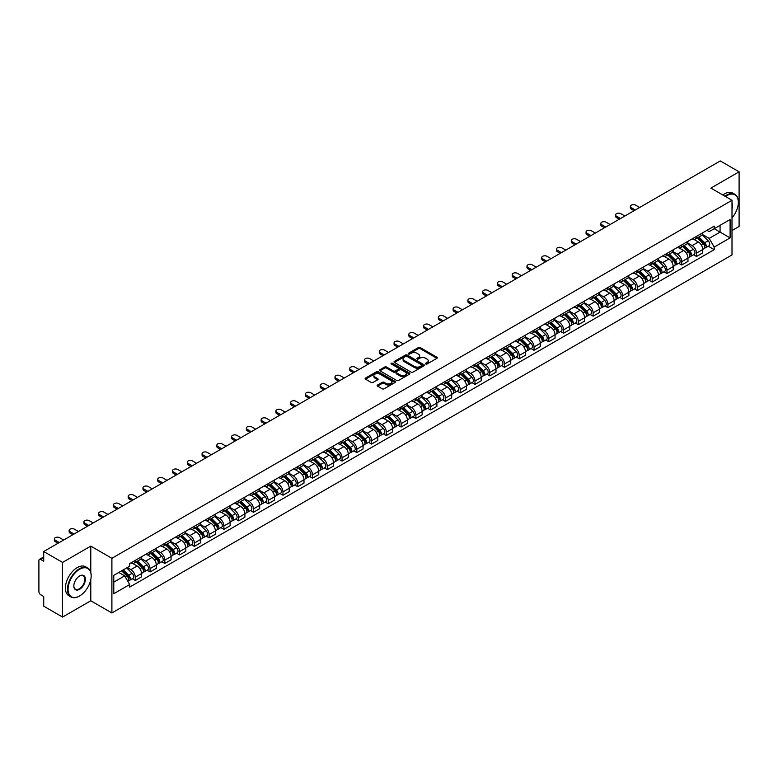 <?xml version="1.0" encoding="UTF-8"?>
<svg xmlns="http://www.w3.org/2000/svg" width="778" height="778" viewBox="0 0 778 778"><rect width="100%" height="100%" fill="white"/><g stroke="black" fill="none" stroke-linecap="round" stroke-linejoin="round"><path stroke-width="1.17" d="M425.761 364.007A0.924 0.535 0 0 0 427.064 364.007L436.935 358.308A1.313 0.759 0 0 0 437.324 357.773A1.313 0.759 0 0 0 436.935 357.238L420.208 347.581A1.313 0.759 0 0 0 418.35 347.581L408.479 353.28A0.924 0.535 0 0 0 409.773 354.029L411.056 353.29A4.201 2.431 0 0 1 416.998 353.29L418.399 354.097A4.201 2.431 0 0 1 419.624 355.818A4.201 2.431 0 0 1 418.399 357.53L417.115 358.269A0.924 0.535 0 0 0 418.418 359.018L419.692 358.279A4.201 2.431 0 0 1 425.644 358.279L427.034 359.086A4.201 2.431 0 0 1 428.27 360.807A4.201 2.431 0 0 1 427.034 362.519L425.761 363.258A0.924 0.535 0 0 0 425.761 364.007L425.761 363.258M377.554 385.022A1.313 0.759 0 0 0 377.165 385.567A1.313 0.759 0 0 0 377.554 386.102L382.251 388.806A1.313 0.759 0 0 0 384.108 388.806L395.068 382.475A1.313 0.759 0 0 0 395.457 381.94A1.313 0.759 0 0 0 395.068 381.405L378.341 371.748A1.313 0.759 0 0 0 376.484 371.748L365.524 378.079A1.313 0.759 0 0 0 365.135 378.614A1.313 0.759 0 0 0 365.524 379.149L371.184 382.426A1.313 0.759 0 0 0 373.051 382.426L377.738 379.713A1.313 0.759 0 0 0 378.127 379.178A1.313 0.759 0 0 0 377.738 378.643L374.928 377.019A3.511 2.033 0 0 1 373.897 375.579A3.511 2.033 0 0 1 376.066 373.712A3.511 2.033 0 0 1 379.897 374.15L390.916 380.51A3.511 2.033 0 0 1 391.937 381.94A3.511 2.033 0 0 1 389.768 383.817A3.511 2.033 0 0 1 385.937 383.379L384.108 382.319A1.313 0.759 0 0 0 382.251 382.319L377.554 385.022L377.554 386.102M111.896 558.303L90.783 546.117L62.571 562.406L43.724 551.524L720.263 160.939L739.1 171.812L710.888 188.101L732.001 200.286L111.896 558.303L111.896 612.967L732.001 254.951L732.001 200.286M411.144 372.127A1.313 0.759 0 0 0 413.001 372.127L423.971 365.796A1.313 0.759 0 0 0 424.36 365.261A1.313 0.759 0 0 0 423.971 364.717L407.244 355.06A1.313 0.759 0 0 0 405.387 355.06L394.417 361.391A1.313 0.759 0 0 0 394.038 361.926A1.313 0.759 0 0 0 394.417 362.47L411.144 372.127M391.577 364.211A0.924 0.535 0 0 1 392.511 364.337L392.511 363.248L409.52 373.061A1.313 0.759 0 0 1 409.909 373.596A1.313 0.759 0 0 1 409.52 374.14L398.56 380.471A1.313 0.759 0 0 1 396.692 380.471L379.965 370.805L379.965 369.735A1.313 0.759 0 0 0 379.586 370.27A1.313 0.759 0 0 0 379.965 370.805M379.965 369.735L384.663 367.031A1.313 0.759 0 0 1 386.52 367.031L393.308 370.941A1.313 0.759 0 0 0 395.166 370.941L398.278 369.142A1.313 0.759 0 0 0 398.657 368.607A1.313 0.759 0 0 0 398.278 368.072L391.217 363.997A0.924 0.535 0 0 1 392.511 363.248M62.571 562.406L62.571 617.061L43.724 606.188L43.724 596.512L40.796 594.82A2.674 1.546 -120 0 1 38.9 591.543L38.9 560.598A2.674 1.546 -120 0 1 39.454 559.372L43.724 556.912M732.001 230.57L739.1 226.476L739.1 171.812M62.571 617.061L90.783 600.772L111.896 612.967M43.724 551.524L43.724 561.201L40.796 559.508A2.674 1.546 -120 0 0 39.454 559.372M696.495 236.366A6.156 3.559 60 0 1 695.221 239.128L701.474 235.52A6.156 3.559 -120 0 0 702.748 232.758M687.626 242.999L692.138 245.605A6.156 3.559 60 0 1 696.495 253.142L702.748 249.534A6.156 3.559 -120 0 0 698.391 241.997L693.918 239.41M702.748 249.534L702.748 252.869L696.495 256.477L693.499 254.746M695.221 239.128A6.156 3.559 60 0 1 692.187 238.856M696.495 253.142L696.495 256.477M681.732 244.895A6.156 3.559 60 0 1 680.449 247.657L686.702 244.049A6.156 3.559 -120 0 0 687.976 241.287M678.737 263.275L681.732 265.006L687.976 261.398L687.976 258.063A6.156 3.559 -120 0 0 683.619 250.526L679.145 247.939M680.449 247.657A6.156 3.559 60 0 1 677.424 247.375M672.863 251.527L677.375 254.134A6.156 3.559 60 0 1 681.732 261.671L681.732 265.006M666.96 253.414A6.156 3.559 60 0 1 665.686 256.186L671.929 252.578A6.156 3.559 -120 0 0 673.203 249.816M663.965 271.804L666.96 273.535L673.203 269.927L673.203 266.591A6.156 3.559 -120 0 0 668.856 259.045L664.383 256.468M665.686 256.186A6.156 3.559 60 0 1 662.652 255.904M658.091 260.046L662.603 262.653A6.156 3.559 60 0 1 666.96 270.199L666.96 273.535M652.188 261.943A6.156 3.559 60 0 1 650.914 264.714L657.167 261.107A6.156 3.559 -120 0 0 658.441 258.335M649.192 280.333L652.188 282.064L658.441 278.456L658.441 275.12A6.156 3.559 -120 0 0 654.084 267.574L649.611 264.997M650.914 264.714A6.156 3.559 60 0 1 647.88 264.432M643.318 268.575L647.831 271.182A6.156 3.559 60 0 1 652.188 278.728L652.188 282.064M637.425 270.472A6.156 3.559 60 0 1 636.141 273.234L642.395 269.626A6.156 3.559 -120 0 0 643.669 266.864M634.43 288.862L637.425 290.583L643.669 286.975L643.669 283.649A6.156 3.559 -120 0 0 639.312 276.102L634.838 273.516M636.141 273.234A6.156 3.559 60 0 1 633.117 272.961M628.556 277.104L633.068 279.71A6.156 3.559 60 0 1 637.425 287.257L637.425 290.583M622.653 279.001A6.156 3.559 60 0 1 621.379 281.762L627.622 278.154A6.156 3.559 -120 0 0 628.896 275.393M619.658 297.381L622.653 299.112L628.896 295.504L628.896 292.168A6.156 3.559 -120 0 0 624.549 284.631L620.076 282.044M621.379 281.762A6.156 3.559 60 0 1 618.345 281.49M613.784 285.633L618.296 288.239A6.156 3.559 60 0 1 622.653 295.776L622.653 299.112M607.881 287.529A6.156 3.559 60 0 1 606.607 290.291L612.86 286.683A6.156 3.559 -120 0 0 614.134 283.921M604.885 305.91L607.881 307.641L614.134 304.033L614.134 300.697A6.156 3.559 -120 0 0 609.777 293.16L605.303 290.573M606.607 290.291A6.156 3.559 60 0 1 603.572 290.009M599.011 294.162L603.524 296.768A6.156 3.559 60 0 1 607.881 304.305L607.881 307.641M593.118 296.048A6.156 3.559 60 0 1 591.834 298.82L598.087 295.212A6.156 3.559 -120 0 0 599.361 292.44M590.123 314.438L593.118 316.169L599.361 312.561L599.361 309.226A6.156 3.559 -120 0 0 595.005 301.679L590.531 299.102M591.834 298.82A6.156 3.559 60 0 1 588.81 298.538M584.249 302.681L588.761 305.287A6.156 3.559 60 0 1 593.118 312.834L593.118 316.169M578.346 304.577A6.156 3.559 60 0 1 577.072 307.349L583.315 303.741A6.156 3.559 -120 0 0 584.589 300.969M575.35 322.967L578.346 324.698L584.589 321.09L584.589 317.755A6.156 3.559 -120 0 0 580.242 310.208L575.769 307.631M577.072 307.349A6.156 3.559 60 0 1 574.038 307.067M569.477 311.21L573.989 313.816A6.156 3.559 60 0 1 578.346 321.363L578.346 324.698M563.573 313.106A6.156 3.559 60 0 1 562.3 315.868L568.553 312.26A6.156 3.559 -120 0 0 569.827 309.498M560.578 331.486L563.573 333.217L569.827 329.609L569.827 326.283A6.156 3.559 -120 0 0 565.47 318.737L560.996 316.15M562.3 315.868A6.156 3.559 60 0 1 559.265 315.596M554.704 319.739L559.226 322.345A6.156 3.559 60 0 1 563.573 329.891L563.573 333.217M548.811 321.635A6.156 3.559 60 0 1 547.537 324.397L553.78 320.789A6.156 3.559 -120 0 0 555.054 318.027M545.816 340.015L548.811 341.746L555.054 338.138L555.054 334.803A6.156 3.559 -120 0 0 550.698 327.266L546.224 324.679M547.537 324.397A6.156 3.559 60 0 1 544.503 324.125M539.942 328.267L544.454 330.874A6.156 3.559 60 0 1 548.811 338.411L548.811 341.746M534.039 330.164A6.156 3.559 60 0 1 532.765 332.926L539.008 329.318A6.156 3.559 -120 0 0 540.282 326.556M531.043 348.544L534.039 350.275L540.292 346.667L540.292 343.331A6.156 3.559 -120 0 0 535.935 335.795L531.462 333.208M532.765 332.926A6.156 3.559 60 0 1 529.73 332.644M525.169 336.796L529.682 339.393A6.156 3.559 60 0 1 534.039 346.939L534.039 350.275M519.266 338.683A6.156 3.559 60 0 1 517.992 341.454L524.246 337.846A6.156 3.559 -120 0 0 525.52 335.075M516.271 357.073L519.266 358.804L525.52 355.196L525.52 351.86A6.156 3.559 -120 0 0 521.163 344.314L516.689 341.736M517.992 341.454A6.156 3.559 60 0 1 514.958 341.172M510.397 345.315L514.919 347.922A6.156 3.559 60 0 1 519.266 355.468L519.266 358.804M504.504 347.212A6.156 3.559 60 0 1 503.23 349.974L509.473 346.366A6.156 3.559 -120 0 0 510.747 343.604M501.509 365.602L504.504 367.333L510.747 363.725L510.747 360.389A6.156 3.559 -120 0 0 506.39 352.842L501.927 350.265M503.23 349.974A6.156 3.559 60 0 1 500.196 349.701M495.635 353.844L500.147 356.45A6.156 3.559 60 0 1 504.504 363.997L504.504 367.333M489.732 355.74A6.156 3.559 60 0 1 488.458 358.502L494.701 354.894A6.156 3.559 -120 0 0 495.985 352.133M486.736 374.121L489.732 375.852L495.985 372.244L495.985 368.908A6.156 3.559 -120 0 0 491.628 361.371L487.154 358.784M488.458 358.502A6.156 3.559 60 0 1 485.423 358.23M480.862 362.373L485.375 364.979A6.156 3.559 60 0 1 489.732 372.516L489.732 375.852M474.959 364.269A6.156 3.559 60 0 1 473.685 367.031L479.938 363.423A6.156 3.559 -120 0 0 481.212 360.661M471.964 382.65L474.959 384.381L481.212 380.773L481.212 377.437A6.156 3.559 -120 0 0 476.856 369.9L472.382 367.313M473.685 367.031A6.156 3.559 60 0 1 470.651 366.749M466.1 370.902L470.612 373.508A6.156 3.559 60 0 1 474.959 381.045L474.959 384.381M460.197 372.798A6.156 3.559 60 0 1 458.923 375.56L465.166 371.952A6.156 3.559 -120 0 0 466.44 369.19M457.201 391.178L460.197 392.909L466.44 389.301L466.44 385.966A6.156 3.559 -120 0 0 462.083 378.419L457.62 375.842M458.923 375.56A6.156 3.559 60 0 1 455.889 375.278M451.328 379.421L455.84 382.027A6.156 3.559 60 0 1 460.197 389.574L460.197 392.909M445.424 381.317A6.156 3.559 60 0 1 444.15 384.089L450.394 380.481A6.156 3.559 -120 0 0 451.678 377.709M442.429 399.707L445.424 401.438L451.678 397.83L451.678 394.495A6.156 3.559 -120 0 0 447.321 386.948L442.847 384.371M444.15 384.089A6.156 3.559 60 0 1 441.116 383.807M436.555 387.95L441.068 390.556A6.156 3.559 60 0 1 445.424 398.103L445.424 401.438M430.652 389.846A6.156 3.559 60 0 1 429.378 392.608L435.631 389A6.156 3.559 -120 0 0 436.905 386.238M427.657 408.236L430.652 409.957L436.905 406.359L436.905 403.023A6.156 3.559 -120 0 0 432.549 395.477L428.075 392.9M429.378 392.608A6.156 3.559 60 0 1 426.344 392.336M421.793 396.479L426.305 399.085A6.156 3.559 60 0 1 430.652 406.631L430.652 409.957M415.89 398.375A6.156 3.559 60 0 1 414.616 401.137L420.859 397.529A6.156 3.559 -120 0 0 422.133 394.767M412.894 416.755L415.89 418.486L422.133 414.878L422.133 411.543A6.156 3.559 -120 0 0 417.776 404.006L413.312 401.419M414.616 401.137A6.156 3.559 60 0 1 411.581 400.865M407.02 405.007L411.533 407.614A6.156 3.559 60 0 1 415.89 415.151L415.89 418.486M401.117 406.904A6.156 3.559 60 0 1 399.843 409.666L406.087 406.058A6.156 3.559 -120 0 0 407.371 403.296M398.122 425.284L401.117 427.015L407.371 423.407L407.371 420.071A6.156 3.559 -120 0 0 403.014 412.534L398.54 409.948M399.843 409.666A6.156 3.559 60 0 1 396.809 409.384M392.248 413.536L396.761 416.142A6.156 3.559 60 0 1 401.117 423.679L401.117 427.015M386.345 415.423A6.156 3.559 60 0 1 385.071 418.194L391.324 414.586A6.156 3.559 -120 0 0 392.598 411.825M383.35 433.813L386.345 435.544L392.598 431.936L392.598 428.6A6.156 3.559 -120 0 0 388.241 421.054L383.768 418.476M385.071 418.194A6.156 3.559 60 0 1 382.037 417.912M377.486 422.055L381.998 424.662A6.156 3.559 60 0 1 386.345 432.208L386.345 435.544M371.583 423.952A6.156 3.559 60 0 1 370.309 426.723L376.552 423.115A6.156 3.559 -120 0 0 377.826 420.344M368.587 442.342L371.583 444.073L377.826 440.465L377.826 437.129A6.156 3.559 -120 0 0 373.469 429.582L369.005 427.005M370.309 426.723A6.156 3.559 60 0 1 367.274 426.441M362.713 430.584L367.226 433.19A6.156 3.559 60 0 1 371.583 440.737L371.583 444.073M356.81 432.48A6.156 3.559 60 0 1 355.536 435.242L361.78 431.634A6.156 3.559 -120 0 0 363.063 428.873M353.815 450.87L356.81 452.592L363.063 448.984L363.063 445.658A6.156 3.559 -120 0 0 358.707 438.111L354.233 435.524M355.536 435.242A6.156 3.559 60 0 1 352.502 434.97M347.941 439.113L352.453 441.719A6.156 3.559 60 0 1 356.81 449.266L356.81 452.592M342.038 441.009A6.156 3.559 60 0 1 340.764 443.771L347.017 440.163A6.156 3.559 -120 0 0 348.291 437.401M339.043 459.39L342.038 461.121L348.291 457.513L348.291 454.177A6.156 3.559 -120 0 0 343.934 446.64L339.461 444.053M340.764 443.771A6.156 3.559 60 0 1 337.74 443.499M333.179 447.642L337.691 450.248A6.156 3.559 60 0 1 342.038 457.785L342.038 461.121M327.275 449.538A6.156 3.559 60 0 1 326.001 452.3L332.245 448.692A6.156 3.559 -120 0 0 333.519 445.93M324.28 467.918L327.275 469.649L333.519 466.041L333.519 462.706A6.156 3.559 -120 0 0 329.162 455.169L324.698 452.582M326.001 452.3A6.156 3.559 60 0 1 322.967 452.018M318.406 456.171L322.919 458.777A6.156 3.559 60 0 1 327.275 466.314L327.275 469.649M312.503 458.057A6.156 3.559 60 0 1 311.229 460.829L317.473 457.221A6.156 3.559 -120 0 0 318.756 454.449M309.508 476.447L312.503 478.178L318.756 474.57L318.756 471.235A6.156 3.559 -120 0 0 314.4 463.688L309.926 461.111M311.229 460.829A6.156 3.559 60 0 1 308.195 460.547M303.634 464.69L308.146 467.296A6.156 3.559 60 0 1 312.503 474.843L312.503 478.178M297.731 466.586A6.156 3.559 60 0 1 296.457 469.358L302.71 465.75A6.156 3.559 -120 0 0 303.984 462.978M294.736 484.976L297.731 486.707L303.984 483.099L303.984 479.763A6.156 3.559 -120 0 0 299.627 472.217L295.154 469.64M296.457 469.358A6.156 3.559 60 0 1 293.432 469.076M288.871 473.219L293.384 475.825A6.156 3.559 60 0 1 297.731 483.371L297.731 486.707M282.968 475.115A6.156 3.559 60 0 1 281.694 477.877L287.938 474.269A6.156 3.559 -120 0 0 289.212 471.507M279.973 493.495L282.968 495.226L289.212 491.618L289.212 488.292A6.156 3.559 -120 0 0 284.865 480.746L280.391 478.159M281.694 477.877A6.156 3.559 60 0 1 278.66 477.604M274.099 481.747L278.612 484.354A6.156 3.559 60 0 1 282.968 491.9L282.968 495.226M268.196 483.644A6.156 3.559 60 0 1 266.922 486.406L273.166 482.798A6.156 3.559 -120 0 0 274.449 480.036M265.201 502.024L268.196 503.755L274.449 500.147L274.449 496.811A6.156 3.559 -120 0 0 270.092 489.274L265.619 486.688M266.922 486.406A6.156 3.559 60 0 1 263.888 486.133M259.327 490.276L263.839 492.882A6.156 3.559 60 0 1 268.196 500.419L268.196 503.755M253.424 492.173A6.156 3.559 60 0 1 252.15 494.934L258.403 491.326A6.156 3.559 -120 0 0 259.677 488.565M250.428 510.553L253.424 512.284L259.677 508.676L259.677 505.34A6.156 3.559 -120 0 0 255.32 497.803L250.847 495.216M252.15 494.934A6.156 3.559 60 0 1 249.125 494.652M244.564 498.805L249.077 501.402A6.156 3.559 60 0 1 253.424 508.948L253.424 512.284M238.661 500.692A6.156 3.559 60 0 1 237.387 503.463L243.631 499.855A6.156 3.559 -120 0 0 244.905 497.084M235.666 519.082L238.661 520.813L244.905 517.205L244.905 513.869A6.156 3.559 -120 0 0 240.558 506.322L236.084 503.745M237.387 503.463A6.156 3.559 60 0 1 234.353 503.181M229.792 507.324L234.304 509.93A6.156 3.559 60 0 1 238.661 517.477L238.661 520.813M223.889 509.22A6.156 3.559 60 0 1 222.615 511.982L228.868 508.384A6.156 3.559 -120 0 0 230.142 505.612M220.894 527.61L223.889 529.341L230.142 525.734L230.142 522.398A6.156 3.559 -120 0 0 225.785 514.851L221.312 512.274M222.615 511.982A6.156 3.559 60 0 1 219.581 511.71M215.02 515.853L219.532 518.459A6.156 3.559 60 0 1 223.889 526.006L223.889 529.341M209.117 517.749A6.156 3.559 60 0 1 207.843 520.511L214.096 516.903A6.156 3.559 -120 0 0 215.37 514.141M206.121 536.13L209.126 537.861L215.37 534.253L215.37 530.927A6.156 3.559 -120 0 0 211.013 523.38L206.54 520.793M207.843 520.511A6.156 3.559 60 0 1 204.818 520.239M200.257 524.382L204.77 526.988A6.156 3.559 60 0 1 209.126 534.525L209.126 537.861M194.354 526.278A6.156 3.559 60 0 1 193.08 529.04L199.324 525.432A6.156 3.559 -120 0 0 200.598 522.67M191.359 544.658L194.354 546.389L200.598 542.781L200.598 539.446A6.156 3.559 -120 0 0 196.251 531.909L191.777 529.322M193.08 529.04A6.156 3.559 60 0 1 190.046 528.758M185.485 532.911L189.997 535.517A6.156 3.559 60 0 1 194.354 543.054L194.354 546.389M179.582 534.807A6.156 3.559 60 0 1 178.308 537.569L184.561 533.961A6.156 3.559 -120 0 0 185.835 531.199M176.587 553.187L179.582 554.918L185.835 551.31L185.835 547.975A6.156 3.559 -120 0 0 181.478 540.428L177.005 537.851M178.308 537.569A6.156 3.559 60 0 1 175.274 537.287M170.713 541.43L175.225 544.036A6.156 3.559 60 0 1 179.582 551.583L179.582 554.918M164.819 543.326A6.156 3.559 60 0 1 163.536 546.098L169.789 542.49A6.156 3.559 -120 0 0 171.063 539.718M161.814 561.716L164.819 563.447L171.063 559.839L171.063 556.503A6.156 3.559 -120 0 0 166.706 548.957L162.232 546.38M163.536 546.098A6.156 3.559 60 0 1 160.511 545.816M155.95 549.958L160.463 552.565A6.156 3.559 60 0 1 164.819 560.111L164.819 563.447M150.047 551.855A6.156 3.559 60 0 1 148.773 554.617L155.017 551.009A6.156 3.559 -120 0 0 156.29 548.247M147.052 570.245L150.047 571.966L156.29 568.368L156.29 565.032A6.156 3.559 -120 0 0 151.943 557.486L147.47 554.909M148.773 554.617A6.156 3.559 60 0 1 145.739 554.344M141.178 558.487L145.69 561.094A6.156 3.559 60 0 1 150.047 568.64L150.047 571.966M135.275 560.384A6.156 3.559 60 0 1 134.001 563.146L140.254 559.538A6.156 3.559 -120 0 0 141.528 556.776M132.279 578.764L135.275 580.495L141.528 576.887L141.528 573.551A6.156 3.559 -120 0 0 137.171 566.014L132.698 563.428M134.001 563.146A6.156 3.559 60 0 1 130.967 562.873M127.32 567.541L130.918 569.622A6.156 3.559 60 0 1 135.275 577.159L135.275 580.495M706.959 230.327L709.186 231.611L730.104 219.532L720.068 225.328L720.068 232.107L709.186 238.389L702.398 234.47M113.782 582.139L124.674 575.856L129.693 584.541L113.782 593.721L113.782 575.36L129.693 566.18L129.693 563.603L714.204 226.145L714.204 228.713L730.104 237.893L714.204 247.083L709.186 238.389M730.104 219.532L730.104 237.893M129.693 584.541L129.693 587.108L714.204 249.65L714.204 247.083M90.783 546.117L90.783 572.423M90.783 579.571L90.783 600.772M124.674 575.856L118.801 572.462M708.272 246.227L714.204 249.65M426.13 364.143L427.034 363.618A4.201 2.431 0 0 0 428.27 361.896L428.27 360.807M419.624 355.818L419.624 356.908A4.201 2.431 0 0 1 418.399 358.619L417.485 359.154M436.915 358.318L420.208 348.67A1.313 0.759 0 0 0 418.35 348.67L408.839 354.155M423.971 364.717L423.971 365.796L407.244 356.159A1.313 0.759 0 0 0 405.387 356.159L394.436 362.48M421.647 365.631A0.924 0.535 0 0 0 421.647 364.882L406.962 356.402A0.924 0.535 0 0 0 405.669 356.402L404.317 357.18A4.201 2.431 0 0 0 403.082 358.901A4.201 2.431 0 0 0 404.317 360.613L414.353 366.409A4.201 2.431 0 0 0 420.305 366.409L421.647 365.631L421.647 366.73A0.924 0.535 0 0 0 421.919 366.35L421.919 365.261M403.082 358.901L403.082 359.99A4.201 2.431 0 0 0 404.317 361.712L404.317 360.613M421.647 366.73L420.305 367.508A4.201 2.431 0 0 1 414.353 367.508L404.317 361.712M379.985 370.824L384.663 368.12L384.663 367.031M398.657 368.607L398.657 369.706A1.313 0.759 0 0 1 398.278 370.24L395.166 372.04A1.313 0.759 0 0 1 393.308 372.04L386.52 368.12A1.313 0.759 0 0 0 384.663 368.12M392.511 364.337L409.5 374.15M400.339 375.006A3.511 2.033 0 0 0 404.171 375.443A3.511 2.033 0 0 0 406.349 373.576A3.511 2.033 0 0 0 405.319 372.137L401.438 369.9A1.313 0.759 0 0 0 399.581 369.9L396.469 371.699A1.313 0.759 0 0 0 396.08 372.234A1.313 0.759 0 0 0 396.469 372.769L400.339 375.006L400.339 376.105A3.511 2.033 0 0 0 404.171 376.542A3.511 2.033 0 0 0 406.349 374.665L406.349 373.576M396.08 372.234L396.08 373.323A1.313 0.759 0 0 0 396.469 373.858L396.469 372.769M400.339 376.105L396.469 373.858M391.937 381.94L391.937 383.039A3.511 2.033 0 0 1 389.768 384.906A3.511 2.033 0 0 1 385.937 384.468L384.108 383.408A1.313 0.759 0 0 0 382.251 383.408L377.573 386.112M373.897 375.579L373.897 376.678A3.511 2.033 0 0 0 374.928 378.108L374.928 377.019M377.738 378.643L377.738 379.713L374.928 378.108M395.049 382.484L378.341 372.837A1.313 0.759 0 0 0 376.484 372.837L365.534 379.158M697.292 237.932L703.108 243.67A3.345 1.935 60 0 1 703.993 248.697L702.748 249.417M698.45 239.079L700.92 240.499M639.642 207.473L635.626 205.159A3.083 1.78 -0 0 0 632.271 204.77A3.083 1.78 -0 0 0 630.365 206.413A3.083 1.78 -0 0 0 631.269 207.668L635.295 209.992M697.934 237.562L704.304 243.845A1.605 0.924 60 0 1 704.732 246.256A1.605 0.924 60 0 1 704.586 246.315M698.897 237.008L704.722 242.746A3.345 1.935 60 0 1 705.607 247.764A3.345 1.935 60 0 1 704.596 247.871M702.155 234.888L708.126 240.781A3.345 1.935 60 0 1 709.011 245.799L705.607 247.764M634.06 210.702L631.269 209.088A3.083 1.78 180 0 1 630.365 207.833L630.365 206.413M682.52 246.461L688.345 252.198A3.345 1.935 60 0 1 689.22 257.217L687.976 257.936M683.687 247.608L686.147 249.028M624.88 216.002L620.854 213.678A3.083 1.78 -0 0 0 617.499 213.298A3.083 1.78 -0 0 0 615.592 214.942A3.083 1.78 -0 0 0 616.497 216.196L620.523 218.521M683.172 246.091L689.541 252.373A1.605 0.924 60 0 1 689.96 254.785A1.605 0.924 60 0 1 689.814 254.844M684.134 245.537L689.95 251.275A3.345 1.935 60 0 1 690.835 256.293A3.345 1.935 60 0 1 689.823 256.4M687.392 243.417L693.363 249.3A3.345 1.935 60 0 1 694.239 254.318L690.835 256.293M619.288 219.231L616.497 217.616A3.083 1.78 180 0 1 615.592 216.362L615.592 214.942M667.757 254.989L673.573 260.727A3.345 1.935 60 0 1 674.458 265.745L673.203 266.465M668.915 256.137L671.385 257.557M610.108 224.531L606.081 222.207A3.083 1.78 -0 0 0 602.726 221.827A3.083 1.78 -0 0 0 600.83 223.461A3.083 1.78 -0 0 0 601.734 224.725L605.751 227.05M668.399 254.62L674.769 260.902A1.605 0.924 60 0 1 675.197 263.314A1.605 0.924 60 0 1 675.051 263.372M669.362 254.056L675.178 259.803A3.345 1.935 60 0 1 676.063 264.821A3.345 1.935 60 0 1 675.051 264.928M672.62 251.946L678.591 257.829A3.345 1.935 60 0 1 679.476 262.847L676.063 264.821M604.525 227.76L601.734 226.145A3.083 1.78 180 0 1 600.83 224.891L600.83 223.461M732.001 217.879A16.338 9.433 120 0 0 738.341 202.309A16.338 9.433 120 0 0 726.788 195.648A16.338 9.433 120 0 0 725.446 196.513M724.911 196.202A16.737 9.667 -60 0 1 726.506 195.152A16.737 9.667 -60 0 1 734.879 194.325A16.737 9.667 -60 0 1 738.341 201.988A16.737 9.667 -60 0 1 738.341 202.154M732.001 203.087A8.169 4.717 -60 0 1 732.001 208.854M722.83 194.996A16.737 9.667 -60 0 1 724.425 193.946A16.737 9.667 -60 0 1 732.798 193.119L734.879 194.325M79.327 596.133L79.609 595.967A16.338 9.433 120 0 0 91.162 575.963A16.338 9.433 120 0 0 79.609 569.292A16.338 9.433 120 0 0 68.056 589.296A16.338 9.433 120 0 0 79.609 595.967L79.327 596.133A16.737 9.667 -60 0 1 70.954 596.959A16.737 9.667 -60 0 1 68.396 583.549A16.737 9.667 -60 0 1 79.327 568.796A16.737 9.667 -60 0 1 87.69 567.969A16.737 9.667 -60 0 1 91.162 575.632A16.737 9.667 -60 0 1 91.162 575.798M79.609 575.963L79.609 575.963A8.169 4.717 -60 0 1 85.385 579.299A8.169 4.717 -60 0 1 79.609 589.296A8.169 4.717 -60 0 1 73.832 585.96A8.169 4.717 -60 0 1 79.609 575.963L79.609 575.963M73.832 585.795A7.77 4.483 120 0 0 75.447 589.189A7.77 4.483 120 0 0 79.327 588.81A7.77 4.483 120 0 0 84.394 581.963A7.77 4.483 120 0 0 83.207 575.739A7.77 4.483 120 0 0 79.463 576.041M70.954 596.959L68.872 595.754A16.737 9.667 -60 0 1 66.305 582.343A16.737 9.667 -60 0 1 77.246 567.6A16.737 9.667 -60 0 1 85.609 566.773L87.69 567.969M652.985 263.518L658.801 269.256A3.345 1.935 60 0 1 659.686 274.274L658.441 274.994M654.142 264.656L656.613 266.086M595.335 233.06L591.319 230.735A3.083 1.78 -0 0 0 587.964 230.346A3.083 1.78 -0 0 0 586.058 231.99A3.083 1.78 -0 0 0 586.962 233.254L590.988 235.569M653.627 263.139L659.997 269.431A1.605 0.924 60 0 1 660.425 271.833A1.605 0.924 60 0 1 660.279 271.892M654.599 262.585L660.415 268.322A3.345 1.935 60 0 1 661.3 273.341A3.345 1.935 60 0 1 660.289 273.448M657.848 260.465L663.819 266.358A3.345 1.935 60 0 1 664.704 271.376L661.3 273.341M589.753 236.279L586.962 234.674A3.083 1.78 180 0 1 586.058 233.41L586.058 231.99M638.213 272.037L644.038 277.785A3.345 1.935 60 0 1 644.913 282.803L643.669 283.523M639.38 273.185L641.84 274.615M580.573 241.588L576.547 239.264A3.083 1.78 -0 0 0 573.192 238.875A3.083 1.78 -0 0 0 571.285 240.519A3.083 1.78 -0 0 0 572.19 241.773L576.216 244.097M638.864 271.668L645.234 277.95A1.605 0.924 60 0 1 645.652 280.362A1.605 0.924 60 0 1 645.507 280.42M639.827 271.114L645.643 276.851A3.345 1.935 60 0 1 646.528 281.869A3.345 1.935 60 0 1 645.516 281.976M643.085 268.994L649.056 274.887A3.345 1.935 60 0 1 649.931 279.905L646.528 281.869M574.981 244.807L572.19 243.193A3.083 1.78 180 0 1 571.285 241.939L571.285 240.519M623.45 280.566L629.266 286.304A3.345 1.935 60 0 1 630.151 291.322L628.896 292.051M624.608 281.714L627.078 283.134M565.8 250.108L561.774 247.793A3.083 1.78 -0 0 0 558.419 247.404A3.083 1.78 -0 0 0 556.523 249.048A3.083 1.78 -0 0 0 557.427 250.302L561.444 252.626M624.092 280.197L630.462 286.479A1.605 0.924 60 0 1 630.89 288.891A1.605 0.924 60 0 1 630.744 288.949M625.055 279.642L630.87 285.38A3.345 1.935 60 0 1 631.755 290.398A3.345 1.935 60 0 1 630.744 290.505M628.313 277.522L634.284 283.416A3.345 1.935 60 0 1 635.169 288.434L631.755 290.398M560.218 253.336L557.427 251.722A3.083 1.78 180 0 1 556.523 250.467L556.523 249.048M608.678 289.095L614.494 294.833A3.345 1.935 60 0 1 615.379 299.851L614.134 300.571M609.835 290.243L612.305 291.662M551.028 258.636L547.012 256.312A3.083 1.78 -0 0 0 543.657 255.933A3.083 1.78 -0 0 0 541.751 257.576A3.083 1.78 -0 0 0 542.655 258.831L546.681 261.155M609.32 288.726L615.699 295.008A1.605 0.924 60 0 1 616.118 297.42A1.605 0.924 60 0 1 615.972 297.478M610.292 288.161L616.108 293.909A3.345 1.935 60 0 1 616.993 298.927A3.345 1.935 60 0 1 615.981 299.034M613.541 286.051L619.512 291.935A3.345 1.935 60 0 1 620.397 296.953L616.993 298.927M545.446 261.865L542.655 260.251A3.083 1.78 180 0 1 541.751 258.996L541.751 257.576M593.906 297.624L599.731 303.362A3.345 1.935 60 0 1 600.606 308.38L599.361 309.099M595.073 298.771L597.533 300.191M536.266 267.165L532.24 264.841A3.083 1.78 -0 0 0 528.884 264.462A3.083 1.78 -0 0 0 526.978 266.095A3.083 1.78 -0 0 0 527.883 267.36L531.909 269.684M594.557 297.245L600.927 303.537A1.605 0.924 60 0 1 601.345 305.939A1.605 0.924 60 0 1 601.2 305.997M595.52 296.69L601.336 302.428A3.345 1.935 60 0 1 602.221 307.446A3.345 1.935 60 0 1 601.209 307.563M598.778 294.57L604.749 300.464A3.345 1.935 60 0 1 605.624 305.482L602.221 307.446M530.674 270.394L527.883 268.78A3.083 1.78 180 0 1 526.978 267.525L526.978 266.095M579.143 306.153L584.959 311.89A3.345 1.935 60 0 1 585.844 316.909L584.589 317.628M580.3 307.291L582.771 308.72M521.493 275.694L517.467 273.37A3.083 1.78 -0 0 0 514.112 272.981A3.083 1.78 -0 0 0 512.216 274.624A3.083 1.78 -0 0 0 513.12 275.889L517.137 278.203M579.785 305.773L586.155 312.066A1.605 0.924 60 0 1 586.583 314.468A1.605 0.924 60 0 1 586.437 314.526M580.748 305.219L586.563 310.957A3.345 1.935 60 0 1 587.448 315.975A3.345 1.935 60 0 1 586.437 316.082M584.006 303.099L589.977 308.992A3.345 1.935 60 0 1 590.862 314.011L587.448 315.975M515.911 278.913L513.12 277.308A3.083 1.78 180 0 1 512.216 276.044L512.216 274.624M564.371 314.672L570.186 320.419A3.345 1.935 60 0 1 571.071 325.437L569.827 326.157M565.528 315.819L567.998 317.249M506.721 284.223L502.705 281.899A3.083 1.78 -0 0 0 499.35 281.51A3.083 1.78 -0 0 0 497.443 283.153A3.083 1.78 -0 0 0 498.348 284.408L502.374 286.732M565.013 314.302L571.392 320.585A1.605 0.924 60 0 1 571.811 322.996A1.605 0.924 60 0 1 571.665 323.055M565.985 313.748L571.801 319.486A3.345 1.935 60 0 1 572.686 324.504A3.345 1.935 60 0 1 571.674 324.611M569.233 311.628L575.205 317.521A3.345 1.935 60 0 1 576.09 322.539L572.686 324.504M501.139 287.442L498.348 285.827A3.083 1.78 180 0 1 497.443 284.573L497.443 283.153M549.599 323.201L555.424 328.938A3.345 1.935 60 0 1 556.299 333.957L555.054 334.686M550.766 324.348L553.226 325.768M491.959 292.742L487.932 290.427A3.083 1.78 -0 0 0 484.577 290.038A3.083 1.78 -0 0 0 482.681 291.682A3.083 1.78 -0 0 0 483.576 292.936L487.602 295.261M550.25 322.831L556.62 329.113A1.605 0.924 60 0 1 557.038 331.525A1.605 0.924 60 0 1 556.892 331.584M551.213 322.277L557.029 328.015A3.345 1.935 60 0 1 557.914 333.033A3.345 1.935 60 0 1 556.902 333.14M554.471 320.157L560.442 326.05A3.345 1.935 60 0 1 561.317 331.068L557.914 333.033M486.367 295.971L483.576 294.356A3.083 1.78 180 0 1 482.681 293.102L482.681 291.682M534.836 331.729L540.652 337.467A3.345 1.935 60 0 1 541.537 342.485L540.282 343.205M535.993 332.877L538.464 334.297M477.186 301.271L473.16 298.947A3.083 1.78 -0 0 0 469.805 298.567A3.083 1.78 -0 0 0 467.909 300.211A3.083 1.78 -0 0 0 468.813 301.465L472.829 303.79M535.478 331.36L541.848 337.642A1.605 0.924 60 0 1 542.276 340.054A1.605 0.924 60 0 1 542.13 340.112M536.441 330.796L542.256 336.543A3.345 1.935 60 0 1 543.141 341.561A3.345 1.935 60 0 1 542.13 341.668M539.699 328.686L545.67 334.569A3.345 1.935 60 0 1 546.555 339.587L543.141 341.561M471.604 304.499L468.813 302.885A3.083 1.78 180 0 1 467.909 301.631L467.909 300.211M520.064 340.258L525.879 345.996A3.345 1.935 60 0 1 526.764 351.014L525.52 351.734M521.221 341.396L523.691 342.826M462.414 309.8L458.398 307.475A3.083 1.78 -0 0 0 455.042 307.086A3.083 1.78 -0 0 0 453.136 308.73A3.083 1.78 -0 0 0 454.041 309.994L458.067 312.318M520.706 339.879L527.085 346.171A1.605 0.924 60 0 1 527.503 348.573A1.605 0.924 60 0 1 527.358 348.632M521.678 339.325L527.494 345.062A3.345 1.935 60 0 1 528.379 350.081A3.345 1.935 60 0 1 527.367 350.197M524.926 337.205L530.897 343.098A3.345 1.935 60 0 1 531.782 348.116L528.379 350.081M456.832 313.028L454.041 311.414A3.083 1.78 180 0 1 453.136 310.159L453.136 308.73M505.292 348.787L511.117 354.525A3.345 1.935 60 0 1 511.992 359.543L510.747 360.263M506.459 349.925L508.919 351.355M447.651 318.328L443.625 316.004A3.083 1.78 -0 0 0 440.27 315.615A3.083 1.78 -0 0 0 438.374 317.259A3.083 1.78 -0 0 0 439.269 318.513L443.295 320.837M505.943 348.408L512.313 354.7A1.605 0.924 60 0 1 512.731 357.102A1.605 0.924 60 0 1 512.585 357.16M506.906 347.854L512.721 353.591A3.345 1.935 60 0 1 513.606 358.609A3.345 1.935 60 0 1 512.595 358.716M510.164 345.733L516.135 351.627A3.345 1.935 60 0 1 517.01 356.645L513.606 358.609M442.06 321.547L439.269 319.943A3.083 1.78 180 0 1 438.374 318.679L438.374 317.259M490.529 357.306L496.345 363.054A3.345 1.935 60 0 1 497.23 368.072L495.975 368.791M491.686 358.454L494.156 359.874M432.879 326.857L428.853 324.533A3.083 1.78 -0 0 0 425.498 324.144A3.083 1.78 -0 0 0 423.602 325.788A3.083 1.78 -0 0 0 424.506 327.042L428.522 329.366M491.171 356.937L497.541 363.219A1.605 0.924 60 0 1 497.969 365.631A1.605 0.924 60 0 1 497.823 365.689M492.134 356.382L497.959 362.12A3.345 1.935 60 0 1 498.834 367.138A3.345 1.935 60 0 1 497.823 367.245M495.392 354.262L501.363 360.156A3.345 1.935 60 0 1 502.248 365.174L498.834 367.138M427.297 330.076L424.506 328.462A3.083 1.78 180 0 1 423.602 327.207L423.602 325.788M475.757 365.835L481.572 371.573A3.345 1.935 60 0 1 482.457 376.591L481.212 377.32M476.914 366.983L479.384 368.402M418.107 335.376L414.091 333.052A3.083 1.78 -0 0 0 410.735 332.673A3.083 1.78 -0 0 0 408.829 334.316A3.083 1.78 -0 0 0 409.734 335.571L413.76 337.895M476.399 365.466L482.778 371.748A1.605 0.924 60 0 1 483.196 374.16A1.605 0.924 60 0 1 483.05 374.218M477.371 364.911L483.187 370.649A3.345 1.935 60 0 1 484.072 375.667A3.345 1.935 60 0 1 483.06 375.774M480.619 362.791L486.59 368.675A3.345 1.935 60 0 1 487.475 373.693L484.072 375.667M412.525 338.605L409.734 336.991A3.083 1.78 180 0 1 408.829 335.736L408.829 334.316M460.984 374.364L466.81 380.102A3.345 1.935 60 0 1 467.695 385.12L466.44 385.839M462.151 375.511L464.612 376.931M403.344 343.905L399.318 341.581A3.083 1.78 -0 0 0 395.963 341.202A3.083 1.78 -0 0 0 394.067 342.845A3.083 1.78 -0 0 0 394.961 344.1L398.988 346.424M461.636 373.994L468.006 380.277A1.605 0.924 60 0 1 468.434 382.688A1.605 0.924 60 0 1 468.278 382.747M462.599 373.43L468.414 379.178A3.345 1.935 60 0 1 469.299 384.196A3.345 1.935 60 0 1 468.288 384.303M465.857 371.32L471.828 377.204A3.345 1.935 60 0 1 472.703 382.222L469.299 384.196M397.752 347.134L394.961 345.52A3.083 1.78 180 0 1 394.067 344.265L394.067 342.845M446.222 382.893L452.037 388.63A3.345 1.935 60 0 1 452.922 393.649L451.668 394.368M447.379 384.031L449.849 385.46M388.572 352.434L384.546 350.11A3.083 1.78 -0 0 0 381.191 349.721A3.083 1.78 -0 0 0 379.294 351.364A3.083 1.78 -0 0 0 380.199 352.629L384.215 354.943M446.864 382.513L453.234 388.806A1.605 0.924 60 0 1 453.662 391.208A1.605 0.924 60 0 1 453.516 391.266M447.827 381.959L453.652 387.697A3.345 1.935 60 0 1 454.527 392.715A3.345 1.935 60 0 1 453.516 392.822M451.084 379.839L457.056 385.732A3.345 1.935 60 0 1 457.941 390.751L454.527 392.715M382.99 355.663L380.199 354.048A3.083 1.78 180 0 1 379.294 352.784L379.294 351.364M431.45 391.412L437.265 397.159A3.345 1.935 60 0 1 438.15 402.177L436.905 402.897M432.607 392.559L435.077 393.989M373.8 360.963L369.783 358.639A3.083 1.78 -0 0 0 366.428 358.25A3.083 1.78 -0 0 0 364.522 359.893A3.083 1.78 -0 0 0 365.427 361.148L369.453 363.472M432.091 391.042L438.471 397.325A1.605 0.924 60 0 1 438.889 399.736A1.605 0.924 60 0 1 438.743 399.795M433.064 390.488L438.88 396.226A3.345 1.935 60 0 1 439.764 401.244A3.345 1.935 60 0 1 438.753 401.351M436.312 388.368L442.283 394.261A3.345 1.935 60 0 1 443.168 399.279L439.764 401.244M368.218 364.182L365.427 362.577A3.083 1.78 180 0 1 364.522 361.313L364.522 359.893M416.677 399.941L422.503 405.678A3.345 1.935 60 0 1 423.388 410.706L422.133 411.426M417.844 401.088L420.305 402.508M359.037 369.482L355.011 367.167A3.083 1.78 -0 0 0 351.656 366.778A3.083 1.78 -0 0 0 349.76 368.422A3.083 1.78 -0 0 0 350.654 369.676L354.68 372.001M417.329 399.571L423.699 405.853A1.605 0.924 60 0 1 424.127 408.265A1.605 0.924 60 0 1 423.971 408.324M418.292 399.017L424.107 404.755A3.345 1.935 60 0 1 424.992 409.773A3.345 1.935 60 0 1 423.981 409.88M421.55 396.897L427.521 402.79A3.345 1.935 60 0 1 428.396 407.808L424.992 409.773M353.445 372.711L350.654 371.096A3.083 1.78 180 0 1 349.76 369.842L349.76 368.422M401.915 408.469L407.73 414.207A3.345 1.935 60 0 1 408.615 419.225L407.361 419.945M403.072 409.617L405.542 411.037M344.265 378.011L340.239 375.686A3.083 1.78 -0 0 0 336.884 375.307A3.083 1.78 -0 0 0 334.987 376.951A3.083 1.78 -0 0 0 335.892 378.205L339.908 380.53M402.557 408.1L408.927 414.382A1.605 0.924 60 0 1 409.354 416.794A1.605 0.924 60 0 1 409.209 416.852M403.519 407.546L409.345 413.283A3.345 1.935 60 0 1 410.22 418.301A3.345 1.935 60 0 1 409.209 418.408M406.777 405.426L412.748 411.309A3.345 1.935 60 0 1 413.633 416.327L410.22 418.301M338.683 381.239L335.892 379.625A3.083 1.78 180 0 1 334.987 378.371L334.987 376.951M387.143 416.998L392.958 422.736A3.345 1.935 60 0 1 393.843 427.754L392.598 428.474M388.3 418.146L390.77 419.566M329.502 386.54L325.476 384.215A3.083 1.78 -0 0 0 322.121 383.836A3.083 1.78 -0 0 0 320.215 385.47A3.083 1.78 -0 0 0 321.12 386.734L325.146 389.058M387.794 416.629L394.164 422.911A1.605 0.924 60 0 1 394.582 425.323A1.605 0.924 60 0 1 394.436 425.381M388.757 416.065L394.572 421.812A3.345 1.935 60 0 1 395.457 426.83A3.345 1.935 60 0 1 394.446 426.937M392.005 413.954L397.976 419.838A3.345 1.935 60 0 1 398.861 424.856L395.457 426.83M323.911 389.768L321.12 388.154A3.083 1.78 180 0 1 320.215 386.899L320.215 385.47M372.37 425.527L378.196 431.265A3.345 1.935 60 0 1 379.081 436.283L377.826 437.003M373.537 426.665L375.998 428.094M314.73 395.068L310.704 392.744A3.083 1.78 -0 0 0 307.349 392.355A3.083 1.78 -0 0 0 305.453 393.999A3.083 1.78 -0 0 0 306.347 395.263L310.373 397.577M373.022 425.148L379.392 431.44A1.605 0.924 60 0 1 379.82 433.842A1.605 0.924 60 0 1 379.674 433.9M373.985 424.594L379.8 430.331A3.345 1.935 60 0 1 380.685 435.349A3.345 1.935 60 0 1 379.674 435.456M377.242 422.473L383.214 428.367A3.345 1.935 60 0 1 384.099 433.385L380.685 435.349M309.138 398.287L306.347 396.683A3.083 1.78 180 0 1 305.453 395.419L305.453 393.999M357.608 434.046L363.423 439.794A3.345 1.935 60 0 1 364.308 444.812L363.054 445.531M358.765 435.194L361.235 436.623M299.958 403.597L295.941 401.273A3.083 1.78 -0 0 0 292.577 400.884A3.083 1.78 -0 0 0 290.68 402.527A3.083 1.78 -0 0 0 291.585 403.782L295.601 406.106M358.25 433.677L364.619 439.959A1.605 0.924 60 0 1 365.047 442.371A1.605 0.924 60 0 1 364.901 442.429M359.212 433.122L365.038 438.86A3.345 1.935 60 0 1 365.913 443.878A3.345 1.935 60 0 1 364.901 443.985M362.47 431.002L368.441 436.896A3.345 1.935 60 0 1 369.326 441.914L365.913 443.878M294.376 406.816L291.585 405.202A3.083 1.78 180 0 1 290.68 403.947L290.68 402.527M342.835 442.575L348.651 448.313A3.345 1.935 60 0 1 349.536 453.331L348.291 454.06M343.993 443.723L346.463 445.142M285.195 412.116L281.169 409.802A3.083 1.78 -0 0 0 277.814 409.413A3.083 1.78 -0 0 0 275.908 411.056A3.083 1.78 -0 0 0 276.812 412.311L280.839 414.635M343.487 442.205L349.857 448.488A1.605 0.924 60 0 1 350.275 450.9A1.605 0.924 60 0 1 350.129 450.958M344.45 441.651L350.265 447.389A3.345 1.935 60 0 1 351.15 452.407A3.345 1.935 60 0 1 350.139 452.514M347.698 439.531L353.669 445.424A3.345 1.935 60 0 1 354.554 450.443L351.15 452.407M279.603 415.345L276.812 413.731A3.083 1.78 180 0 1 275.908 412.476L275.908 411.056M328.073 451.104L333.888 456.842A3.345 1.935 60 0 1 334.773 461.86L333.519 462.579M329.23 452.251L331.691 453.671M270.423 420.645L266.397 418.321A3.083 1.78 -0 0 0 263.042 417.942A3.083 1.78 -0 0 0 261.145 419.585A3.083 1.78 -0 0 0 262.04 420.84L266.066 423.164M328.715 450.734L335.085 457.017A1.605 0.924 60 0 1 335.512 459.428A1.605 0.924 60 0 1 335.367 459.487M329.678 450.17L335.493 455.918A3.345 1.935 60 0 1 336.378 460.936A3.345 1.935 60 0 1 335.367 461.043M332.935 448.06L338.907 453.944A3.345 1.935 60 0 1 339.791 458.962L336.378 460.936M264.841 423.874L262.04 422.26A3.083 1.78 180 0 1 261.145 421.005L261.145 419.585M313.301 459.633L319.116 465.37A3.345 1.935 60 0 1 320.001 470.389L318.756 471.108M314.458 460.78L316.928 462.2M255.651 429.174L251.634 426.85A3.083 1.78 -0 0 0 248.27 426.47A3.083 1.78 -0 0 0 246.373 428.104A3.083 1.78 -0 0 0 247.278 429.368L251.294 431.693M313.942 459.253L320.312 465.545A1.605 0.924 60 0 1 320.74 467.957A1.605 0.924 60 0 1 320.594 468.006M314.905 458.699L320.731 464.437A3.345 1.935 60 0 1 321.606 469.455A3.345 1.935 60 0 1 320.594 469.572M318.163 456.579L324.134 462.472A3.345 1.935 60 0 1 325.019 467.49L321.606 469.455M250.069 432.403L247.278 430.788A3.083 1.78 180 0 1 246.373 429.534L246.373 428.104M298.528 468.161L304.344 473.899A3.345 1.935 60 0 1 305.229 478.917L303.984 479.637M299.695 469.299L302.156 470.729M240.888 437.703L236.862 435.379A3.083 1.78 -0 0 0 233.507 434.99A3.083 1.78 -0 0 0 231.601 436.633A3.083 1.78 -0 0 0 232.505 437.897L236.531 440.212M299.18 467.782L305.55 474.074A1.605 0.924 60 0 1 305.968 476.476A1.605 0.924 60 0 1 305.822 476.535M300.143 467.228L305.958 472.966A3.345 1.935 60 0 1 306.843 477.984A3.345 1.935 60 0 1 305.832 478.091M303.391 465.108L309.362 471.001A3.345 1.935 60 0 1 310.247 476.019L306.843 477.984M235.296 440.922L232.505 439.317A3.083 1.78 180 0 1 231.601 438.053L231.601 436.633M283.766 476.681L289.581 482.428A3.345 1.935 60 0 1 290.466 487.446L289.212 488.166M284.923 477.828L287.383 479.258M226.116 446.232L222.09 443.907A3.083 1.78 -0 0 0 218.735 443.518A3.083 1.78 -0 0 0 216.838 445.162A3.083 1.78 -0 0 0 217.733 446.416L221.759 448.741M284.408 476.311L290.778 482.593A1.605 0.924 60 0 1 291.205 485.005A1.605 0.924 60 0 1 291.06 485.064M285.37 475.757L291.186 481.494A3.345 1.935 60 0 1 292.071 486.513A3.345 1.935 60 0 1 291.06 486.62M288.628 473.637L294.599 479.53A3.345 1.935 60 0 1 295.484 484.548L292.071 486.513M220.534 449.451L217.733 447.836A3.083 1.78 180 0 1 216.838 446.582L216.838 445.162M268.994 485.209L274.809 490.947A3.345 1.935 60 0 1 275.694 495.965L274.449 496.695M270.151 486.357L272.621 487.777M211.344 454.751L207.327 452.436A3.083 1.78 -0 0 0 203.962 452.047A3.083 1.78 -0 0 0 202.066 453.691A3.083 1.78 -0 0 0 202.97 454.945L206.987 457.269M269.635 484.84L276.005 491.122A1.605 0.924 60 0 1 276.433 493.534A1.605 0.924 60 0 1 276.287 493.592M270.598 484.286L276.423 490.023A3.345 1.935 60 0 1 277.299 495.041A3.345 1.935 60 0 1 276.287 495.148M273.856 482.166L279.827 488.059A3.345 1.935 60 0 1 280.712 493.077L277.299 495.041M205.762 457.979L202.97 456.365A3.083 1.78 180 0 1 202.066 455.111L202.066 453.691M254.221 493.738L260.037 499.476A3.345 1.935 60 0 1 260.922 504.494L259.677 505.214M255.388 494.886L257.849 496.306M196.581 463.28L192.555 460.955A3.083 1.78 -0 0 0 189.2 460.576A3.083 1.78 -0 0 0 187.294 462.22A3.083 1.78 -0 0 0 188.198 463.474L192.224 465.798M254.873 493.369L261.243 499.651A1.605 0.924 60 0 1 261.661 502.063A1.605 0.924 60 0 1 261.515 502.121M255.836 492.805L261.651 498.552A3.345 1.935 60 0 1 262.536 503.57A3.345 1.935 60 0 1 261.525 503.677M259.093 490.694L265.055 496.578A3.345 1.935 60 0 1 265.94 501.596L262.536 503.57M190.989 466.508L188.198 464.894A3.083 1.78 180 0 1 187.294 463.639L187.294 462.22M239.459 502.267L245.274 508.005A3.345 1.935 60 0 1 246.159 513.023L244.905 513.743M240.616 503.405L243.076 504.834M181.809 471.808L177.783 469.484A3.083 1.78 -0 0 0 174.428 469.095A3.083 1.78 -0 0 0 172.531 470.739A3.083 1.78 -0 0 0 173.426 472.003L177.452 474.327M240.101 501.888L246.47 508.18A1.605 0.924 60 0 1 246.898 510.582A1.605 0.924 60 0 1 246.752 510.64M241.063 501.333L246.879 507.071A3.345 1.935 60 0 1 247.764 512.089A3.345 1.935 60 0 1 246.752 512.206M244.321 499.213L250.292 505.107A3.345 1.935 60 0 1 251.177 510.125L247.764 512.089M176.227 475.037L173.426 473.423A3.083 1.78 180 0 1 172.531 472.168L172.531 470.739M224.686 510.796L230.502 516.534A3.345 1.935 60 0 1 231.387 521.552L230.142 522.271M225.844 511.934L228.314 513.363M167.037 480.337L163.02 478.013A3.083 1.78 -0 0 0 159.655 477.624A3.083 1.78 -0 0 0 157.759 479.267A3.083 1.78 -0 0 0 158.663 480.522L162.68 482.846M225.328 510.417L231.698 516.709A1.605 0.924 60 0 1 232.126 519.111A1.605 0.924 60 0 1 231.98 519.169M226.291 509.862L232.116 515.6A3.345 1.935 60 0 1 232.992 520.618A3.345 1.935 60 0 1 231.99 520.725M229.549 507.742L235.52 513.636A3.345 1.935 60 0 1 236.405 518.654L232.992 520.618M161.454 483.556L158.663 481.952A3.083 1.78 180 0 1 157.759 480.687L157.759 479.267M209.914 519.315L215.739 525.062A3.345 1.935 60 0 1 216.615 530.081L215.37 530.8M211.081 520.463L213.542 521.882M152.274 488.866L148.248 486.542A3.083 1.78 -0 0 0 144.893 486.153A3.083 1.78 -0 0 0 142.987 487.796A3.083 1.78 -0 0 0 143.891 489.051L147.917 491.375M210.566 518.945L216.936 525.228A1.605 0.924 60 0 1 217.354 527.64A1.605 0.924 60 0 1 217.208 527.698M211.528 518.391L217.344 524.129A3.345 1.935 60 0 1 218.229 529.147A3.345 1.935 60 0 1 217.218 529.254M214.786 516.271L220.748 522.164A3.345 1.935 60 0 1 221.633 527.183L218.229 529.147M146.682 492.085L143.891 490.471A3.083 1.78 180 0 1 142.987 489.216L142.987 487.796M195.152 527.844L200.967 533.582A3.345 1.935 60 0 1 201.852 538.6L200.598 539.329M196.309 528.991L198.779 530.411M137.502 497.385L133.476 495.061A3.083 1.78 -0 0 0 130.121 494.682A3.083 1.78 -0 0 0 128.224 496.325A3.083 1.78 -0 0 0 129.119 497.58L133.145 499.904M195.793 527.474L202.163 533.757A1.605 0.924 60 0 1 202.591 536.168A1.605 0.924 60 0 1 202.445 536.227M196.756 526.92L202.572 532.658A3.345 1.935 60 0 1 203.457 537.676A3.345 1.935 60 0 1 202.445 537.783M200.014 524.8L205.985 530.684A3.345 1.935 60 0 1 206.87 535.702L203.457 537.676M131.92 500.614L129.119 498.999A3.083 1.78 180 0 1 128.224 497.745L128.224 496.325M180.379 536.373L186.195 542.11A3.345 1.935 60 0 1 187.08 547.129L185.835 547.848M181.537 537.52L184.007 538.94M122.73 505.914L118.713 503.59A3.083 1.78 -0 0 0 115.358 503.21A3.083 1.78 -0 0 0 113.452 504.854A3.083 1.78 -0 0 0 114.356 506.108L118.373 508.433M181.021 536.003L187.391 542.285A1.605 0.924 60 0 1 187.819 544.697A1.605 0.924 60 0 1 187.673 544.756M181.984 535.439L187.809 541.187A3.345 1.935 60 0 1 188.684 546.205A3.345 1.935 60 0 1 187.683 546.312M185.242 533.329L191.213 539.212A3.345 1.935 60 0 1 192.098 544.23L188.684 546.205M117.147 509.143L114.356 507.528A3.083 1.78 180 0 1 113.452 506.274L113.452 504.854M165.607 544.901L171.432 550.639A3.345 1.935 60 0 1 172.308 555.657L171.063 556.377M166.774 546.039L169.234 547.469M107.967 514.443L103.941 512.119A3.083 1.78 -0 0 0 100.586 511.73A3.083 1.78 -0 0 0 98.68 513.373A3.083 1.78 -0 0 0 99.584 514.637L103.61 516.952M166.259 544.522L172.628 550.814A1.605 0.924 60 0 1 173.047 553.216A1.605 0.924 60 0 1 172.901 553.275M167.221 543.968L173.037 549.706A3.345 1.935 60 0 1 173.922 554.724A3.345 1.935 60 0 1 172.911 554.831M170.479 541.848L176.441 547.741A3.345 1.935 60 0 1 177.326 552.759L173.922 554.724M102.375 517.671L99.584 516.057A3.083 1.78 180 0 1 98.68 514.793L98.68 513.373M150.844 553.421L156.66 559.168A3.345 1.935 60 0 1 157.545 564.186L156.29 564.906M152.002 554.568L154.472 555.998M93.195 522.972L89.169 520.647A3.083 1.78 -0 0 0 85.813 520.258A3.083 1.78 -0 0 0 83.917 521.902A3.083 1.78 -0 0 0 84.812 523.156L88.838 525.481M151.486 553.051L157.856 559.333A1.605 0.924 60 0 1 158.284 561.745A1.605 0.924 60 0 1 158.138 561.804M152.449 552.497L158.265 558.234A3.345 1.935 60 0 1 159.15 563.253A3.345 1.935 60 0 1 158.138 563.36M155.707 550.377L161.678 556.27A3.345 1.935 60 0 1 162.563 561.288L159.15 563.253M87.613 526.191L84.812 524.586A3.083 1.78 180 0 1 83.917 523.322L83.917 521.902M136.072 561.949L141.888 567.687A3.345 1.935 60 0 1 142.773 572.715L141.528 573.435M137.229 563.097L139.7 564.517M78.422 531.491L74.406 529.176A3.083 1.78 -0 0 0 71.051 528.787A3.083 1.78 -0 0 0 69.145 530.431A3.083 1.78 -0 0 0 70.049 531.685L74.075 534.009M136.714 561.58L143.084 567.862A1.605 0.924 60 0 1 143.512 570.274A1.605 0.924 60 0 1 143.366 570.332M137.677 561.026L143.502 566.763A3.345 1.935 60 0 1 144.387 571.781A3.345 1.935 60 0 1 143.376 571.888M140.935 558.905L146.906 564.799A3.345 1.935 60 0 1 147.791 569.817L144.387 571.781M72.84 534.719L70.049 533.105A3.083 1.78 180 0 1 69.145 531.851L69.145 530.431M121.65 570.819L127.125 576.216A3.345 1.935 60 0 1 128 581.234L127.835 581.331M122.467 571.626L124.927 573.046M63.66 540.02L59.634 537.695A3.083 1.78 -0 0 0 56.279 537.316A3.083 1.78 -0 0 0 54.372 538.96A3.083 1.78 -0 0 0 55.277 540.214L59.303 542.538M122.292 570.449L128.321 576.391A1.605 0.924 60 0 1 128.74 578.803A1.605 0.924 60 0 1 128.594 578.861M123.255 569.895L128.73 575.292A3.345 1.935 60 0 1 129.615 580.31A3.345 1.935 60 0 1 128.603 580.417M126.668 567.921L132.143 573.318A3.345 1.935 60 0 1 133.019 578.336L129.615 580.31M58.068 543.248L55.277 541.634A3.083 1.78 180 0 1 54.372 540.379L54.372 538.96M150.047 568.64L156.29 565.032M164.819 560.111L171.063 556.503M179.582 551.583L185.835 547.975M194.354 543.054L200.598 539.446M209.126 534.525L215.37 530.927M223.889 526.006L230.142 522.398M238.661 517.477L244.905 513.869M253.424 508.948L259.677 505.34M268.196 500.419L274.449 496.811M282.968 491.9L289.212 488.292M297.731 483.371L303.984 479.763M312.503 474.843L318.756 471.235M327.275 466.314L333.519 462.706M342.038 457.785L348.291 454.177M356.81 449.266L363.063 445.658M371.583 440.737L377.826 437.129M386.345 432.208L392.598 428.6M401.117 423.679L407.371 420.071M415.89 415.151L422.133 411.543M430.652 406.631L436.905 403.023M445.424 398.103L451.678 394.495M460.197 389.574L466.44 385.966M474.959 381.045L481.212 377.437M489.732 372.516L495.985 368.908M504.504 363.997L510.747 360.389M519.266 355.468L525.52 351.86M534.039 346.939L540.292 343.331M548.811 338.411L555.054 334.803M563.573 329.891L569.827 326.283M578.346 321.363L584.589 317.755M593.118 312.834L599.361 309.226M607.881 304.305L614.134 300.697M622.653 295.776L628.896 292.168M637.425 287.257L643.669 283.649M652.188 278.728L658.441 275.12M666.96 270.199L673.203 266.591M681.732 261.671L687.976 258.063M135.275 577.159L141.528 573.551M130.918 569.622L137.171 566.014M145.69 561.094L151.943 557.486M160.463 552.565L166.706 548.957M175.225 544.036L181.478 540.428M189.997 535.517L196.251 531.909M204.77 526.988L211.013 523.38M219.532 518.459L225.785 514.851M234.304 509.93L240.558 506.322M249.077 501.402L255.32 497.803M263.839 492.882L270.092 489.274M278.612 484.354L284.865 480.746M293.384 475.825L299.627 472.217M308.146 467.296L314.4 463.688M322.919 458.777L329.162 455.169M337.691 450.248L343.934 446.64M352.453 441.719L358.707 438.111M367.226 433.19L373.469 429.582M381.998 424.662L388.241 421.054M396.761 416.142L403.014 412.534M411.533 407.614L417.776 404.006M426.305 399.085L432.549 395.477M441.068 390.556L447.321 386.948M455.84 382.027L462.083 378.419M470.612 373.508L476.856 369.9M485.375 364.979L491.628 361.371M500.147 356.45L506.39 352.842M514.919 347.922L521.163 344.314M529.682 339.393L535.935 335.795M544.454 330.874L550.698 327.266M559.226 322.345L565.47 318.737M573.989 313.816L580.242 310.208M588.761 305.287L595.005 301.679M603.524 296.768L609.777 293.16M618.296 288.239L624.549 284.631M633.068 279.71L639.312 276.102M647.831 271.182L654.084 267.574M662.603 262.653L668.856 259.045M677.375 254.134L683.619 250.526M692.138 245.605L698.391 241.997M43.724 557.816L40.796 559.508M427.034 363.618L427.034 362.519M417.115 359.018L417.115 358.269M418.399 358.619L418.399 357.53M408.479 354.029L408.479 353.28M418.35 348.67L418.35 347.581M420.208 348.67L420.208 347.581M436.935 358.308L436.935 357.238M394.417 362.47L394.417 361.391M405.387 356.159L405.387 355.06M407.244 356.159L407.244 355.06M414.353 367.508L414.353 366.409M420.305 367.508L420.305 366.409M386.52 368.12L386.52 367.031M393.308 372.04L393.308 370.941M395.166 372.04L395.166 370.941M398.278 370.24L398.278 369.142M409.52 374.14L409.52 373.061M382.251 383.408L382.251 382.319M384.108 383.408L384.108 382.319M385.937 384.468L385.937 383.379M365.524 379.149L365.524 378.079M376.484 372.837L376.484 371.748M378.341 372.837L378.341 371.748M395.068 382.475L395.068 381.405M703.108 243.67L701.192 244.788M705.062 245.517L704.46 245.867M708.126 240.781L704.722 242.746M631.269 209.088L631.269 207.668M688.345 252.198L686.42 253.307M690.3 254.046L689.697 254.396M693.363 249.3L689.95 251.275M616.497 217.616L616.497 216.196M673.573 260.727L671.647 261.836M675.528 262.575L674.925 262.925M678.591 257.829L675.178 259.803M601.734 226.145L601.734 224.725M658.801 269.256L656.885 270.365M660.755 271.104L660.152 271.454M663.819 266.358L660.415 268.322M586.962 234.674L586.962 233.254M644.038 277.785L642.113 278.894M645.993 279.633L645.39 279.973M649.056 274.887L645.643 276.851M572.19 243.193L572.19 241.773M629.266 286.304L627.34 287.422M631.221 288.152L630.618 288.502M634.284 283.416L630.87 285.38M557.427 251.722L557.427 250.302M614.494 294.833L612.578 295.941M616.448 296.681L615.845 297.031M619.512 291.935L616.108 293.909M542.655 260.251L542.655 258.831M599.731 303.362L597.805 304.47M601.686 305.209L601.083 305.56M604.749 300.464L601.336 302.428M527.883 268.78L527.883 267.36M584.959 311.89L583.033 312.999M586.913 313.738L586.311 314.079M589.977 308.992L586.563 310.957M513.12 277.308L513.12 275.889M570.186 320.419L568.271 321.528M572.141 322.257L571.538 322.607M575.205 317.521L571.801 319.486M498.348 285.827L498.348 284.408M555.424 328.938L553.498 330.057M557.379 330.786L556.776 331.136M560.442 326.05L557.029 328.015M483.576 294.356L483.576 292.936M540.652 337.467L538.726 338.576M542.606 339.315L542.003 339.665M545.67 334.569L542.256 336.543M468.813 302.885L468.813 301.465M525.879 345.996L523.964 347.105M527.834 347.844L527.231 348.194M530.897 343.098L527.494 345.062M454.041 311.414L454.041 309.994M511.117 354.525L509.191 355.634M513.072 356.373L512.469 356.713M516.135 351.627L512.721 353.591M439.269 319.943L439.269 318.513M496.345 363.054L494.419 364.162M498.299 364.892L497.696 365.242M501.363 360.156L497.959 362.12M424.506 328.462L424.506 327.042M481.572 371.573L479.656 372.681M483.527 373.421L482.924 373.771M486.59 368.675L483.187 370.649M409.734 336.991L409.734 335.571M466.81 380.102L464.884 381.21M468.764 381.949L468.161 382.299M471.828 377.204L468.414 379.178M394.961 345.52L394.961 344.1M452.037 388.63L450.112 389.739M453.992 390.478L453.389 390.828M457.056 385.732L453.652 387.697M380.199 354.048L380.199 352.629M437.265 397.159L435.349 398.268M439.22 399.007L438.617 399.347M442.283 394.261L438.88 396.226M365.427 362.577L365.427 361.148M422.503 405.678L420.577 406.797M424.457 407.526L423.854 407.876M427.521 402.79L424.107 404.755M350.654 371.096L350.654 369.676M407.73 414.207L405.805 415.316M409.685 416.055L409.082 416.405M412.748 411.309L409.345 413.283M335.892 379.625L335.892 378.205M392.958 422.736L391.042 423.845M394.913 424.584L394.31 424.934M397.976 419.838L394.572 421.812M321.12 388.154L321.12 386.734M378.196 431.265L376.27 432.374M380.15 433.113L379.547 433.463M383.214 428.367L379.8 430.331M306.347 396.683L306.347 395.263M363.423 439.794L361.498 440.902M365.378 441.641L364.775 441.982M368.441 436.896L365.038 438.86M291.585 405.202L291.585 403.782M348.651 448.313L346.735 449.431M350.606 450.161L350.003 450.511M353.669 445.424L350.265 447.389M276.812 413.731L276.812 412.311M333.888 456.842L331.963 457.95M335.843 458.689L335.24 459.039M338.907 453.944L335.493 455.918M262.04 422.26L262.04 420.84M319.116 465.37L317.191 466.479M321.071 467.218L320.468 467.568M324.134 462.472L320.731 464.437M247.278 430.788L247.278 429.368M304.344 473.899L302.428 475.008M306.299 475.747L305.696 476.087M309.362 471.001L305.958 472.966M232.505 439.317L232.505 437.897M289.581 482.428L287.656 483.537M291.536 484.266L290.933 484.616M294.599 479.53L291.186 481.494M217.733 447.836L217.733 446.416M274.809 490.947L272.884 492.066M276.764 492.795L276.161 493.145M279.827 488.059L276.423 490.023M202.97 456.365L202.97 454.945M260.037 499.476L258.121 500.585M262.001 501.324L261.389 501.674M265.055 496.578L261.651 498.552M188.198 464.894L188.198 463.474M245.274 508.005L243.349 509.113M247.229 509.853L246.626 510.203M250.292 505.107L246.879 507.071M173.426 473.423L173.426 472.003M230.502 516.534L228.576 517.642M232.457 518.381L231.854 518.722M235.52 513.636L232.116 515.6M158.663 481.952L158.663 480.522M215.739 525.062L213.814 526.171M217.694 526.9L217.091 527.251M220.748 522.164L217.344 524.129M143.891 490.471L143.891 489.051M200.967 533.582L199.042 534.69M202.922 535.429L202.319 535.779M205.985 530.684L202.572 532.658M129.119 498.999L129.119 497.58M186.195 542.11L184.279 543.219M188.15 543.958L187.547 544.308M191.213 539.212L187.809 541.187M114.356 507.528L114.356 506.108M171.432 550.639L169.507 551.748M173.387 552.487L172.784 552.837M176.441 547.741L173.037 549.706M99.584 516.057L99.584 514.637M156.66 559.168L154.734 560.277M158.615 561.016L158.012 561.356M161.678 556.27L158.265 558.234M84.812 524.586L84.812 523.156M141.888 567.687L139.972 568.806M143.842 569.535L143.24 569.885M146.906 564.799L143.502 566.763M70.049 533.105L70.049 531.685M127.125 576.216L125.443 577.188M129.08 578.064L128.477 578.414M132.143 573.318L128.73 575.292M55.277 541.634L55.277 540.214"/></g></svg>
